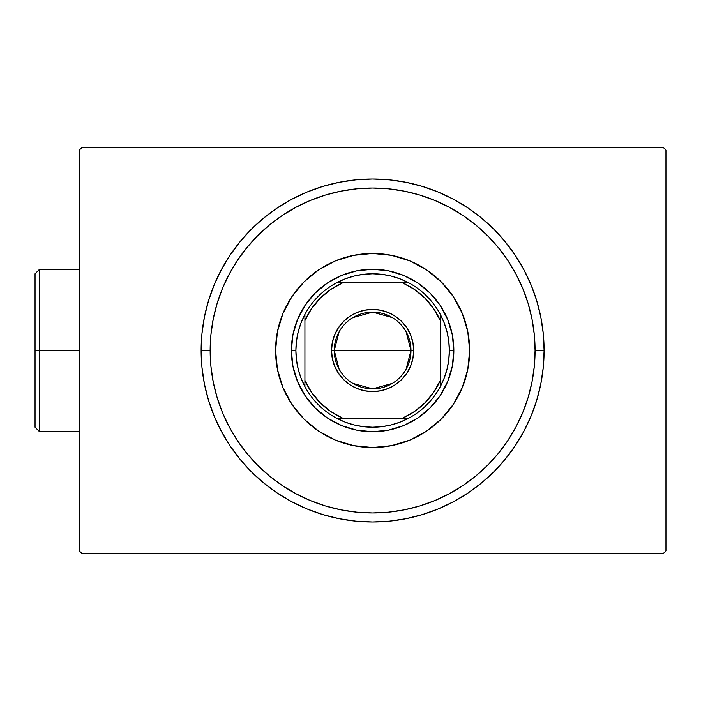 <?xml version="1.0" encoding="UTF-8"?>
<svg xmlns="http://www.w3.org/2000/svg" width="701" height="701" viewBox="0 0 701 701"><rect width="100%" height="100%" fill="white"/><g stroke="black" fill="none" stroke-linecap="round" stroke-linejoin="round"><path stroke-width="1.05" d="M663.242 147.42L81.982 147.42L663.242 147.42L665.95 150.128L665.95 550.872L665.95 150.128L663.242 147.42M81.982 553.58L663.242 553.58L81.982 553.58L79.274 550.872L79.274 150.128L79.274 550.872L81.982 553.58M665.95 550.872L663.242 553.58L665.95 550.872M79.274 150.128L81.982 147.42L79.274 150.128M544.099 350.5L535.073 350.5A162.466 162.466 0 0 1 372.617 512.966A162.466 162.466 0 0 1 210.151 350.5L201.126 350.5A171.491 171.491 0 0 0 372.617 521.991A171.491 171.491 0 0 0 544.099 350.5A171.491 171.491 0 0 1 372.617 521.991A171.491 171.491 0 0 1 201.126 350.5A171.491 171.491 0 0 1 372.617 179.009A171.491 171.491 0 0 1 544.099 350.5L543.275 333.694L540.804 317.045L536.721 300.72L531.051 284.878L523.857 269.657L515.2 255.225L505.176 241.705L493.872 229.236L481.403 217.941L467.891 207.908L453.451 199.259L438.239 192.065L422.396 186.396L406.072 182.304L389.423 179.833L372.617 179.009L355.801 179.833L339.161 182.304L322.828 186.396L306.985 192.065L291.774 199.259L277.342 207.908L263.821 217.941L251.352 229.236L240.049 241.705L230.024 255.225L221.376 269.657L214.182 284.878L208.512 300.72L204.42 317.045L201.949 333.694L201.126 350.5L201.949 367.306L204.42 383.955L208.512 400.28L214.182 416.122L221.376 431.343L230.024 445.775L240.049 459.295L251.352 471.764L263.821 483.059L277.342 493.092L291.774 501.741L306.985 508.935L322.828 514.604L339.161 518.696L355.801 521.167L372.617 521.991L389.423 521.167L406.072 518.696L422.396 514.604L438.239 508.935L453.451 501.741L467.891 493.092L481.403 483.059L493.872 471.764L505.176 459.295L515.2 445.775L523.857 431.343L531.051 416.122L536.721 400.28L540.804 383.955L543.275 367.306L544.099 350.5A171.491 171.491 0 0 0 372.617 179.009A171.491 171.491 0 0 0 201.126 350.5L210.151 350.5L210.931 366.421L213.27 382.194L217.144 397.66L222.515 412.67L229.332 427.084L237.534 440.763L247.024 453.565L257.731 465.376L269.543 476.084L282.354 485.583L296.032 493.784L310.438 500.593L325.457 505.964L340.914 509.846L356.686 512.177L372.617 512.966L388.538 512.177L404.311 509.846L419.776 505.964L434.786 500.593L449.201 493.784L462.87 485.583L475.681 476.084L487.493 465.376L498.201 453.565L507.699 440.763L515.892 427.084L522.709 412.67L528.081 397.66L531.954 382.194L534.293 366.421L535.073 350.5L534.293 334.579L531.954 318.806L528.081 303.34L522.709 288.33L515.892 273.916L507.699 260.237L498.201 247.435L487.493 235.624L475.681 224.916L462.87 215.417L449.201 207.216L434.786 200.407L419.776 195.036L404.311 191.154L388.538 188.823L372.617 188.034L356.686 188.823L340.914 191.154L325.457 195.036L310.438 200.407L296.032 207.216L282.354 215.417L269.543 224.916L257.731 235.624L247.024 247.435L237.534 260.237L229.332 273.916L222.515 288.33L217.144 303.34L213.27 318.806L210.931 334.579L210.151 350.5A162.466 162.466 0 0 1 372.617 188.034A162.466 162.466 0 0 1 535.073 350.5L544.099 350.5M275.589 350.5A97.027 97.027 0 0 1 372.617 253.473A97.027 97.027 0 0 1 469.644 350.5L467.777 369.427L462.257 387.627L453.284 404.407L441.218 419.11L426.515 431.176L409.743 440.14L391.544 445.661L372.617 447.527L353.681 445.661L335.481 440.14L318.71 431.176L304.006 419.11L291.94 404.407L282.976 387.627L277.447 369.427L275.589 350.5L277.447 331.573L282.976 313.373L291.94 296.593L304.006 281.89L318.71 269.824L335.481 260.86L353.681 255.339L372.617 253.473L391.544 255.339L409.743 260.86L426.515 269.824L441.218 281.89L453.284 296.593L462.257 313.373L467.777 331.573L469.644 350.5A97.027 97.027 0 0 1 372.617 447.527A97.027 97.027 0 0 1 275.589 350.5M297.566 381.589L305.075 395.627L297.566 381.589L292.939 366.351L291.379 350.5L292.939 334.649L297.566 319.411L305.075 305.373L297.566 319.411M327.481 418.041L341.527 425.551L327.481 418.041L315.17 407.938L305.075 395.627M403.697 425.551L417.743 418.041L403.697 425.551L388.459 430.169L372.617 431.728L356.765 430.169L341.527 425.551M440.158 395.627L447.659 381.589L440.158 395.627L430.055 407.938L417.743 418.041M447.659 319.411L440.158 305.373L447.659 319.411L452.285 334.649L453.845 350.5L452.285 366.351L447.659 381.589M417.743 282.959L403.697 275.449L417.743 282.959L430.055 293.062L440.158 305.373M341.527 275.449L327.481 282.959L341.527 275.449L356.765 270.831L372.617 269.272L388.459 270.831L403.697 275.449M305.075 305.373L315.17 293.062L327.481 282.959M406.098 331.783L410.97 350.5A38.362 38.362 0 0 0 372.617 312.138A38.362 38.362 0 0 0 334.254 350.5L331.547 350.5A41.07 41.07 0 0 1 372.617 309.43A41.07 41.07 0 0 1 413.678 350.5L334.254 350.5A38.362 38.362 0 0 1 372.617 312.138A38.362 38.362 0 0 1 410.97 350.5L406.098 369.217M339.126 369.217L334.254 350.5L339.126 331.783M352.866 317.614L372.617 312.138L392.367 317.614M408.718 418.19A76.716 76.716 0 0 1 336.506 418.19L345.05 422.098L354.005 424.929L363.241 426.646L372.617 427.216L381.984 426.646L391.219 424.929L400.175 422.098L408.718 418.19A76.716 76.716 0 0 0 440.307 386.601L444.206 378.058L447.045 369.103L448.754 359.876L449.332 350.5A76.716 76.716 0 0 1 440.307 386.601L440.307 314.399A76.716 76.716 0 0 1 449.332 350.5L448.754 341.124L447.045 331.897L444.206 322.942L440.307 314.399A76.716 76.716 0 0 0 408.718 282.81L400.175 278.902L391.219 276.071L381.984 274.354L372.617 273.784L363.241 274.354L354.005 276.071L345.05 278.902L336.506 282.81A76.716 76.716 0 0 1 408.718 282.81L336.506 282.81A76.716 76.716 0 0 0 304.917 314.399L301.018 322.942L298.188 331.897L296.47 341.124L295.892 350.5L291.379 350.5A81.228 81.228 0 0 0 372.617 431.728A81.228 81.228 0 0 0 453.845 350.5L449.332 350.5L453.845 350.5A81.228 81.228 0 0 1 372.617 431.728A81.228 81.228 0 0 1 291.379 350.5A81.228 81.228 0 0 1 372.617 269.272A81.228 81.228 0 0 1 453.845 350.5A81.228 81.228 0 0 0 372.617 269.272A81.228 81.228 0 0 0 291.379 350.5L295.892 350.5L296.47 359.876L298.188 369.103L301.018 378.058L304.917 386.601A76.716 76.716 0 0 1 304.917 314.399L304.917 386.601A76.716 76.716 0 0 0 336.506 418.19L408.718 418.19A76.716 76.716 0 0 0 440.307 386.601L440.307 320.576L433.665 308.659L424.946 298.17L414.449 289.452L402.532 282.81L342.693 282.81L330.776 289.452L320.278 298.17L311.559 308.659L304.917 320.576L304.917 380.424L311.559 392.341L320.278 402.83L330.776 411.548L342.693 418.19L402.532 418.19L414.449 411.548L424.946 402.83L433.665 392.341L440.307 380.424A74.008 74.008 0 0 1 402.532 418.19L408.718 418.19M331.547 350.5L332.335 342.491L334.675 334.78L338.469 327.682L343.578 321.461L349.799 316.353L356.897 312.558L364.599 310.219L372.617 309.43L380.625 310.219L388.328 312.558L395.425 316.353L401.655 321.461L406.755 327.682L410.558 334.78L412.889 342.491L413.678 350.5L412.889 358.509L410.558 366.22L406.755 373.318L401.655 379.539L395.425 384.647L388.328 388.442L380.625 390.781L372.617 391.57L364.599 390.781L356.897 388.442L349.799 384.647L343.578 379.539L338.469 373.318L334.675 366.22L332.335 358.509L331.547 350.5L410.97 350.5A38.362 38.362 0 0 1 372.617 388.862A38.362 38.362 0 0 1 334.254 350.5A38.362 38.362 0 0 0 372.617 388.862A38.362 38.362 0 0 0 410.97 350.5L413.678 350.5A41.07 41.07 0 0 1 372.617 391.57A41.07 41.07 0 0 1 331.547 350.5M304.917 314.399A76.716 76.716 0 0 1 336.506 282.81L342.693 282.81A74.008 74.008 0 0 0 304.917 320.576L304.917 314.399M408.718 282.81A76.716 76.716 0 0 1 440.307 314.399L440.307 320.576A74.008 74.008 0 0 0 402.532 282.81L408.718 282.81M336.506 418.19A76.716 76.716 0 0 1 304.917 386.601L304.917 380.424A74.008 74.008 0 0 0 342.693 418.19L336.506 418.19M392.367 383.386L372.617 388.862L352.866 383.386M39.563 350.5L39.563 269.272L39.563 350.5L79.274 350.5L39.563 350.5L39.563 431.728L39.563 350.5L35.05 350.5L39.563 350.5M35.05 273.784L35.05 350.5L35.05 273.784L39.563 269.272L79.274 269.272M35.05 427.216L35.05 350.5L35.05 427.216L39.563 431.728L79.274 431.728"/></g></svg>
